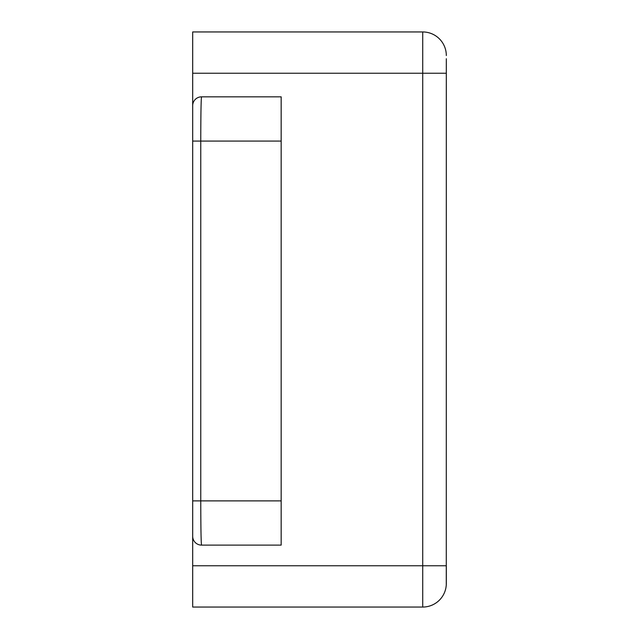 <?xml version="1.0" encoding="UTF-8"?>
<svg xmlns="http://www.w3.org/2000/svg" width="639" height="639" viewBox="0 0 639 639"><rect width="100%" height="100%" fill="white"/><g stroke="black" fill="none" stroke-linecap="round" stroke-linejoin="round"><path stroke-width="0.96" d="M446.318 58.74L446.278 584.805M422.722 31.95L422.722 73.237L192.682 73.237L192.682 31.95L422.722 31.95A23.595 23.595 0 0 1 446.318 55.545A23.595 23.595 0 0 0 422.722 31.95L422.722 607.05L192.682 607.05L192.682 565.763L422.722 565.763L422.722 607.05A23.595 23.595 0 0 0 446.302 584.326M192.682 73.237L192.682 105.683A8.85 8.85 0 0 1 201.533 96.832C201.061 99.46 200.806 114.205 200.758 141.075L200.758 500.88L281.16 500.88L281.16 545.115L216.278 545.115M281.16 493.508L281.16 545.115L201.533 545.115A8.85 8.85 0 0 1 192.682 536.265L192.682 565.763M192.682 500.88L192.682 524.475L192.682 500.88L200.758 500.88C200.806 527.75 201.061 542.495 201.533 545.115A8.85 8.85 0 0 1 192.682 536.265L192.682 105.683A8.85 8.85 0 0 1 201.533 96.832L281.16 96.832L281.16 148.448M281.16 96.832L281.16 141.075L192.682 141.075M281.16 500.88L281.16 141.075M446.318 73.237L422.722 73.237L422.722 565.763L446.318 565.763L446.318 583.455A23.595 23.595 0 0 1 422.722 607.05M192.682 536.265A8.85 8.85 0 0 0 201.533 545.115M192.682 105.683A8.85 8.85 0 0 1 201.533 96.832"/></g></svg>
